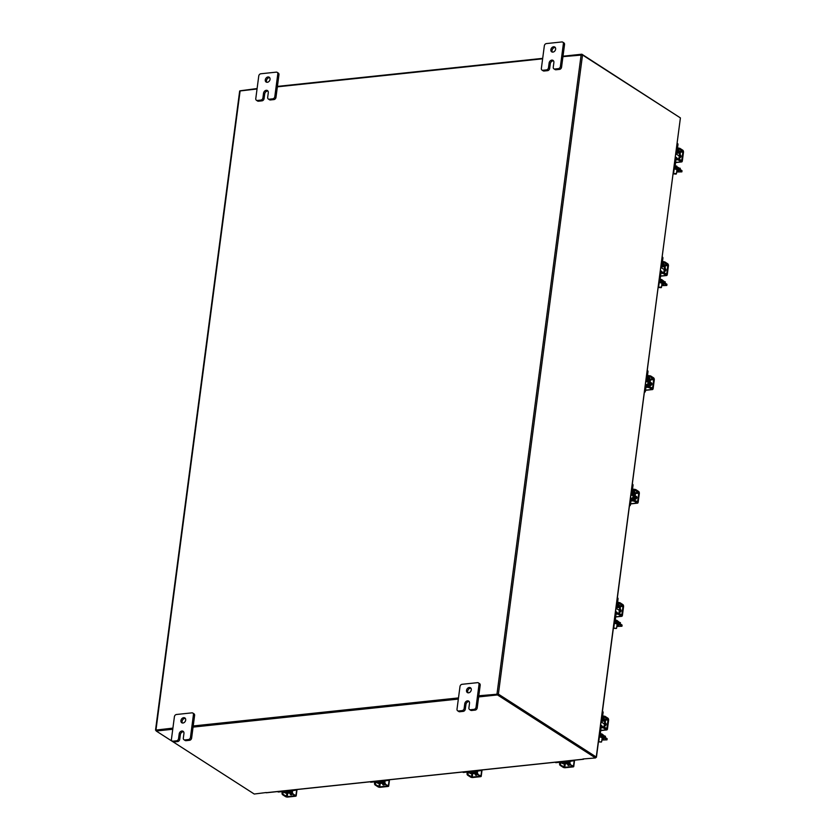 <?xml version="1.0" encoding="UTF-8"?>
<svg xmlns="http://www.w3.org/2000/svg" width="839" height="839" viewBox="0 0 839 839"><rect width="100%" height="100%" fill="white"/><g stroke="black" fill="none" stroke-linecap="round" stroke-linejoin="round"><path stroke-width="1.26" d="M478.807 695.772L498.387 694.115L596.267 757.03L680.408 117.911L596.424 757.25L595.585 757.502M156.253 730.706L155.53 730.119L239.671 91L257.049 88.986M497.674 694.189L595.575 757.135M680.408 117.911L582.528 54.986L562.948 56.653M458.493 697.922L193.222 725.966M172.907 728.116L155.53 730.119M277.363 86.837L542.634 58.803M497.475 694.147L478.765 696.129L497.6 694.136L497.496 694.933L478.66 696.926M458.44 698.268L193.18 726.312L458.44 698.268M172.75 729.259L156.211 731.01L156.316 730.213L172.855 728.462L156.379 730.234M266.194 792.53L254.248 794.03L156.211 731.01M582.969 758.97L595.533 757.953L497.496 694.933M497.6 694.136L595.638 757.156L595.533 757.953M266.875 792.635A1.007 0.545 -96 0 1 266.435 792.677L266.162 792.771M582.958 759.054L583.189 759.201A1.007 0.545 84 0 0 583.587 759.19M458.335 699.076L193.075 727.109M679.842 117.544L581.846 54.21L563.011 56.203M240.51 90.738L257.101 88.546M277.426 86.396L542.686 58.352M581.773 54.745L581.846 54.21M568.307 761.476A2.286 1.751 122.7 0 1 566.724 762.42A2.286 1.751 122.7 0 1 565.769 762.211A2.286 1.751 122.7 0 1 565.119 761.193M574.39 760.207A1.374 1.049 122.7 0 1 573.415 760.816L569.209 760.826A2.118 0.713 -172.5 0 0 568.255 761.288A2.118 0.713 -172.5 0 0 568.59 761.749L569.125 762.095M569.335 761.424L573.415 760.816M565.077 764.004A2.003 0.671 -172.5 0 1 562.57 763.469L559.707 762.273L556.089 762.651A1.374 1.049 122.7 0 1 555.261 762.273M562.151 761.508L562.025 762.441L563.472 763.375L563.745 761.34M562.025 762.441A2.118 0.713 -172.5 0 0 559.12 761.896L556.089 762.651M569.083 763.312L563.472 763.375M564.71 763.773L569.188 763.742M568.234 764.476A2.863 2.192 -57.3 0 0 568.318 764.539A2.863 2.192 -57.3 0 0 569.513 764.801A2.863 2.192 -57.3 0 0 569.922 764.717M568.475 764.623A2.863 2.192 -57.3 0 0 568.632 764.728A2.863 2.192 -57.3 0 0 569.65 765.011M567.384 763.93A2.863 2.192 -57.3 0 0 567.426 763.962A2.863 2.192 -57.3 0 0 568.611 764.224A2.863 2.192 -57.3 0 0 569.324 764.035M567.584 764.046A2.863 2.192 -57.3 0 0 567.73 764.161A2.863 2.192 -57.3 0 0 568.926 764.423A2.863 2.192 -57.3 0 0 569.513 764.277M569.345 765.22L568.664 764.79L569.345 765.22M567.646 764.109A1.605 1.227 -57.3 0 0 569.996 764.623M560.494 763.48A1.426 0.787 84 0 0 561.092 765.315L560.19 765.409A1.426 0.787 -96 0 1 559.592 763.574L560.494 763.48L560.693 761.98M560.19 765.409L563.095 767.276A1.657 0.556 -172.5 0 0 565.371 767.706L572.995 766.909A1.657 0.556 -172.5 0 0 573.74 766.542A1.657 0.556 -172.5 0 0 573.477 766.185L569.66 764.413L572.659 766.406L564.783 767.328L561.092 765.315M569.66 764.413A1.426 0.787 -96 0 1 569.062 762.578L569.293 760.816M568.255 764.381L568.244 764.423A1.605 1.227 -57.3 0 0 568.454 765.388M569.062 762.578L569.975 762.483L570.142 761.162M569.975 762.483A1.426 0.787 84 0 0 570.562 764.319M559.592 763.574L559.77 762.263M290.755 790.82A2.286 1.751 122.7 0 1 289.182 791.764A2.286 1.751 122.7 0 1 288.228 791.555A2.286 1.751 122.7 0 1 287.578 790.537M296.849 789.551A1.374 1.049 122.7 0 1 295.863 790.16L291.657 790.17A2.118 0.713 -172.5 0 0 290.703 790.621A2.118 0.713 -172.5 0 0 291.039 791.083L291.584 791.429M291.783 790.768L295.863 790.16M287.525 793.348A2.003 0.671 -172.5 0 1 285.019 792.813L282.156 791.607L278.538 791.995A1.374 1.049 122.7 0 1 277.709 791.607M284.599 790.852L284.473 791.785L285.931 792.719L286.193 790.674M284.473 791.785A2.118 0.713 -172.5 0 0 281.568 791.229L278.538 791.995M291.532 792.656L285.931 792.719M287.158 793.117L291.647 793.075M290.693 793.82A2.863 2.192 -57.3 0 0 290.766 793.872A2.863 2.192 -57.3 0 0 291.962 794.134A2.863 2.192 -57.3 0 0 292.381 794.051M290.934 793.967A2.863 2.192 -57.3 0 0 291.081 794.072A2.863 2.192 -57.3 0 0 292.098 794.344M289.833 793.274A2.863 2.192 -57.3 0 0 289.875 793.295A2.863 2.192 -57.3 0 0 291.07 793.558A2.863 2.192 -57.3 0 0 291.773 793.369M290.032 793.39A2.863 2.192 -57.3 0 0 290.179 793.495A2.863 2.192 -57.3 0 0 291.374 793.757A2.863 2.192 -57.3 0 0 291.962 793.621M291.794 794.564L291.112 794.124L291.794 794.564M290.105 793.442A1.605 1.227 -57.3 0 0 292.444 793.967M282.953 792.824A1.426 0.787 84 0 0 283.551 794.659L282.638 794.753A1.426 0.787 -96 0 1 282.04 792.918L282.953 792.824L283.152 791.313M282.638 794.753L285.554 796.62A1.657 0.556 -172.5 0 0 287.829 797.05L295.443 796.242A1.657 0.556 -172.5 0 0 296.188 795.886A1.657 0.556 -172.5 0 0 295.926 795.519L292.108 793.746L295.108 795.739L287.242 796.672L283.551 794.659M292.108 793.746A1.426 0.787 -96 0 1 291.521 791.922L291.752 790.16M290.703 793.715L290.693 793.757A1.605 1.227 -57.3 0 0 290.902 794.732M291.521 791.922L292.423 791.827L292.591 790.506M292.423 791.827A1.426 0.787 84 0 0 293.021 793.652M282.04 792.918L282.219 791.607M601.993 739.086L603.797 738.813L602.675 737.921A1.563 0.524 -172.5 0 0 602.245 737.638L599.13 736.705M601.867 740.04L606.996 739.851L600.651 735.688A2.223 1.217 84 0 1 599.717 732.835L599.644 732.846M606.88 739.694L607.027 738.582L600.797 734.576A1.028 0.566 84 0 1 600.367 733.255L601.07 727.916M602.874 738.047L602.14 737.963M602.423 711.661A1.374 1.049 122.7 0 1 602.444 712.122L601.836 716.191M602.465 711.399A1.374 1.049 122.7 0 1 603.094 712.531L602.643 715.992M604.772 720.984L605.422 721.393L604.678 727.056L604.028 726.637L604.772 720.984L602.842 719.033A2.223 1.217 -96 0 1 601.909 716.181M605.286 721.309A2.003 1.101 84 0 0 604.447 718.845L602.989 717.911M604.028 726.637L604.678 727.056M603.755 727.035L603.136 726.731M602.528 726.595L601.899 726.196A2.223 1.217 -96 0 0 601.395 726.06L600.525 726.154M600.346 727.507L600.42 727.497A2.223 1.217 -96 0 1 601.395 726.06M600.42 727.497L599.717 732.835M605.706 725.274A2.863 2.192 -57.3 0 0 605.8 724.823A2.863 2.192 -57.3 0 0 605.59 723.365M606.104 724.204A2.863 2.192 -57.3 0 0 605.789 723.365M604.877 725.525A2.863 2.192 -57.3 0 0 605.213 724.445A2.863 2.192 -57.3 0 0 605.16 723.396M604.825 725.934A1.605 1.227 -57.3 0 0 605.213 722.987M605.884 723.386A1.605 1.227 -57.3 0 0 605.538 723.365L605.16 723.407M601.636 726.574L603.608 726.941L603.472 727.958L601.511 727.581L601.636 726.574L600.451 726.7M603.472 727.958L606.377 729.825A1.657 0.912 84 0 0 606.754 729.93A1.657 0.912 84 0 0 607.478 728.85L608.6 720.313A1.657 0.912 84 0 0 607.908 718.184L605.003 716.317L604.867 717.335L608.013 719.935L606.891 728.472L603.608 726.941M604.867 717.335L601.71 717.083M602.905 716.957L603.042 715.95L601.93 716.066M603.042 715.95L605.003 716.317M601.511 727.581L600.399 727.707M676.779 171.083L678.667 170.831L677.545 169.929A1.563 0.524 -172.5 0 0 677.115 169.656L673.906 168.733M676.654 171.995L681.866 171.869L675.521 167.706A2.223 1.217 84 0 1 674.587 164.853L674.42 164.874M681.75 171.712L681.897 170.59L675.668 166.583A1.028 0.566 84 0 1 675.238 165.273L675.94 159.924M677.744 170.055L676.926 169.96M677.23 143.469A1.374 1.049 122.7 0 1 677.314 144.14L676.612 148.209M677.241 143.396A1.374 1.049 122.7 0 1 677.964 144.549L677.513 148M679.642 152.992L680.293 153.411L679.548 159.074L678.898 158.655L679.642 152.992L677.713 151.041A2.223 1.217 -96 0 1 676.779 148.188M680.156 153.327A2.003 1.101 84 0 0 679.317 150.863L677.86 149.929M678.898 158.655L679.548 159.074M678.625 159.053L678.006 158.749M677.398 158.613L676.769 158.204A2.223 1.217 -96 0 0 676.265 158.068L675.301 158.172M675.122 159.536L675.29 159.515A2.223 1.217 -96 0 1 676.265 158.068M675.29 159.515L674.587 164.853M680.576 157.281A2.863 2.192 -57.3 0 0 680.67 156.83A2.863 2.192 -57.3 0 0 680.46 155.372M680.974 156.222A2.863 2.192 -57.3 0 0 680.66 155.383M679.747 157.543A2.863 2.192 -57.3 0 0 680.083 156.453A2.863 2.192 -57.3 0 0 680.03 155.414L680.062 155.163M679.695 157.952A1.605 1.227 -57.3 0 0 680.083 155.005M676.507 158.581L678.478 158.959L678.342 159.976L676.381 159.599L676.507 158.581L675.227 158.718M678.342 159.976L681.247 161.843A1.657 0.912 84 0 0 681.625 161.937A1.657 0.912 84 0 0 682.348 160.868L683.47 152.32A1.657 0.912 84 0 0 682.778 150.202L679.873 148.335L679.737 149.342L682.883 151.943L681.761 160.49L678.478 158.959M679.737 149.342L676.486 149.111M677.776 148.975L677.912 147.958L676.8 148.073M677.912 147.958L679.873 148.335M676.381 159.599L675.269 159.714M673.937 173.914L676.119 174.103L673.937 173.914M673.748 173.715L676.192 173.505L676.182 174.04M675.227 165.671L680.03 168.608M680.104 169.436L680.093 168.167M676.685 165.986L676.538 167.097L679.947 169.289M599.161 741.886L601.343 742.075L599.161 741.886M598.973 741.697L601.406 742.012M600.357 733.653L601.909 733.957L605.255 736.59M605.496 736.39L605.171 737.261L605.318 736.139M601.909 733.957L601.762 735.069L605.171 737.261M552.366 52.091A2.863 2.192 122.7 0 1 552.031 50.434A2.863 2.192 122.7 0 1 555.303 47.529M555.628 49.186A2.863 2.192 122.7 0 1 554.107 51.651A2.863 2.192 122.7 0 1 551.705 51.84A2.863 2.192 122.7 0 1 550.866 49.69A2.863 2.192 122.7 0 1 552.398 47.236A2.863 2.192 122.7 0 1 554.799 47.036A2.863 2.192 122.7 0 1 555.628 49.186M553.541 60.88A2.863 2.192 -57.3 0 0 550.279 63.785L549.66 68.431A2.171 1.668 122.7 0 1 547.584 70.654L544.071 71.021A2.171 1.668 122.7 0 1 543.158 70.822L541.994 70.077A2.171 1.668 -57.3 0 0 542.906 70.277L544.071 71.021M547.584 70.654L546.42 69.91L542.906 70.277M541.994 70.077A2.171 1.668 -57.3 0 1 541.365 68.441L544.343 45.799A2.171 1.668 -57.3 0 1 546.42 43.576L561.836 41.95A2.171 1.668 -57.3 0 1 562.749 42.149L563.913 42.894A2.171 1.668 122.7 0 1 564.542 44.54L561.564 67.172A2.171 1.668 122.7 0 1 559.487 69.396L555.963 69.763A2.171 1.668 122.7 0 1 555.061 69.564L553.897 68.819A2.171 1.668 -57.3 0 0 554.799 69.018L555.963 69.763M559.487 69.396L558.323 68.651L554.799 69.018M564.542 44.54L563.378 43.785L560.4 66.428L561.564 67.172M558.323 68.651A2.171 1.668 -57.3 0 0 560.4 66.428M563.378 43.785A2.171 1.668 -57.3 0 0 562.749 42.149M546.42 69.91A2.171 1.668 -57.3 0 0 548.496 67.686L549.66 68.431M553.897 68.819A2.171 1.668 -57.3 0 1 553.258 67.183L553.876 62.537A2.863 2.192 -57.3 0 0 553.037 60.387A2.863 2.192 -57.3 0 0 550.636 60.576A2.863 2.192 -57.3 0 0 549.115 63.04L548.496 67.686M468.015 692.815A2.863 2.192 122.7 0 1 467.68 691.158A2.863 2.192 122.7 0 1 470.941 688.253M471.277 689.91A2.863 2.192 122.7 0 1 469.756 692.364A2.863 2.192 122.7 0 1 467.354 692.563A2.863 2.192 122.7 0 1 466.515 690.413A2.863 2.192 122.7 0 1 468.047 687.949A2.863 2.192 122.7 0 1 470.448 687.749A2.863 2.192 122.7 0 1 471.277 689.91M469.19 701.593A2.863 2.192 -57.3 0 0 465.928 704.508L465.309 709.154A2.171 1.668 122.7 0 1 463.233 711.367L459.709 711.745A2.171 1.668 122.7 0 1 458.807 711.545L457.643 710.79A2.171 1.668 -57.3 0 0 458.555 710.99L459.709 711.745M463.233 711.367L462.069 710.623L458.555 710.99M457.643 710.79A2.171 1.668 -57.3 0 1 457.014 709.154L459.992 686.522A2.171 1.668 -57.3 0 1 462.069 684.299L477.485 682.663A2.171 1.668 -57.3 0 1 478.398 682.873L479.562 683.617A2.171 1.668 122.7 0 1 480.191 685.253L477.213 707.896A2.171 1.668 122.7 0 1 475.136 710.109L471.612 710.486A2.171 1.668 122.7 0 1 470.7 710.287L469.546 709.532A2.171 1.668 -57.3 0 0 470.448 709.742L471.612 710.486M475.136 710.109L473.972 709.364L470.448 709.742M480.191 685.253L479.027 684.509L476.049 707.141L477.213 707.896M473.972 709.364A2.171 1.668 -57.3 0 0 476.049 707.141M479.027 684.509A2.171 1.668 -57.3 0 0 478.398 682.873M462.069 710.623A2.171 1.668 -57.3 0 0 464.145 708.399L465.309 709.154M469.546 709.532A2.171 1.668 -57.3 0 1 468.907 707.896L469.515 703.25A2.863 2.192 -57.3 0 0 468.686 701.1A2.863 2.192 -57.3 0 0 466.285 701.299A2.863 2.192 -57.3 0 0 464.764 703.753L464.145 708.399M266.781 82.285A2.863 2.192 122.7 0 1 266.445 80.628A2.863 2.192 122.7 0 1 269.718 77.723M270.043 79.38A2.863 2.192 122.7 0 1 268.522 81.834A2.863 2.192 122.7 0 1 266.12 82.033A2.863 2.192 122.7 0 1 265.281 79.883A2.863 2.192 122.7 0 1 266.812 77.419A2.863 2.192 122.7 0 1 269.214 77.219A2.863 2.192 122.7 0 1 270.043 79.38M267.956 91.063A2.863 2.192 -57.3 0 0 264.694 93.978L264.075 98.624A2.171 1.668 122.7 0 1 262.009 100.837L258.485 101.215A2.171 1.668 122.7 0 1 257.573 101.016L256.409 100.261A2.171 1.668 -57.3 0 0 257.321 100.47L258.485 101.215M262.009 100.837L260.845 100.093L257.321 100.47M256.409 100.261A2.171 1.668 -57.3 0 1 255.78 98.624L258.758 75.992A2.171 1.668 -57.3 0 1 260.835 73.769L276.251 72.144A2.171 1.668 -57.3 0 1 277.164 72.343L278.328 73.087A2.171 1.668 122.7 0 1 278.957 74.723L275.979 97.366A2.171 1.668 122.7 0 1 273.902 99.579L270.378 99.956A2.171 1.668 122.7 0 1 269.476 99.757L268.312 99.012A2.171 1.668 -57.3 0 0 269.214 99.212L270.378 99.956M273.902 99.579L272.738 98.834L269.214 99.212M278.957 74.723L277.793 73.979L274.814 96.611L275.979 97.366M272.738 98.834A2.171 1.668 -57.3 0 0 274.814 96.611M277.793 73.979A2.171 1.668 -57.3 0 0 277.164 72.343M260.845 100.093A2.171 1.668 -57.3 0 0 262.922 97.869L264.075 98.624M268.312 99.012A2.171 1.668 -57.3 0 1 267.672 97.366L268.291 92.73A2.863 2.192 -57.3 0 0 267.452 90.57A2.863 2.192 -57.3 0 0 265.051 90.769A2.863 2.192 -57.3 0 0 263.53 93.223L262.922 97.869M182.43 722.998A2.863 2.192 122.7 0 1 182.094 721.341A2.863 2.192 122.7 0 1 185.367 718.436M185.692 720.093A2.863 2.192 122.7 0 1 184.171 722.557A2.863 2.192 122.7 0 1 181.769 722.757A2.863 2.192 122.7 0 1 180.93 720.596A2.863 2.192 122.7 0 1 182.462 718.142A2.863 2.192 122.7 0 1 184.863 717.943A2.863 2.192 122.7 0 1 185.692 720.093M183.605 731.786A2.863 2.192 -57.3 0 0 180.343 734.691L179.724 739.337A2.171 1.668 122.7 0 1 177.648 741.561L174.134 741.928A2.171 1.668 122.7 0 1 173.222 741.728L172.058 740.984A2.171 1.668 -57.3 0 0 172.97 741.183L174.134 741.928M177.648 741.561L176.494 740.816L172.97 741.183M172.058 740.984A2.171 1.668 -57.3 0 1 171.429 739.348L174.407 716.705A2.171 1.668 -57.3 0 1 176.484 714.492L191.9 712.856A2.171 1.668 -57.3 0 1 192.813 713.056L193.977 713.8A2.171 1.668 122.7 0 1 194.606 715.447L191.628 738.079A2.171 1.668 122.7 0 1 189.551 740.302L186.027 740.669A2.171 1.668 122.7 0 1 185.125 740.47L183.961 739.725A2.171 1.668 -57.3 0 0 184.863 739.925L186.027 740.669M189.551 740.302L188.387 739.558L184.863 739.925M194.606 715.447L193.442 714.692L190.463 737.334L191.628 738.079M188.387 739.558A2.171 1.668 -57.3 0 0 190.463 737.334M193.442 714.692A2.171 1.668 -57.3 0 0 192.813 713.056M176.494 740.816A2.171 1.668 -57.3 0 0 178.56 738.593L179.724 739.337M183.961 739.725A2.171 1.668 -57.3 0 1 183.322 738.089L183.94 733.443A2.863 2.192 -57.3 0 0 183.101 731.293A2.863 2.192 -57.3 0 0 180.7 731.482A2.863 2.192 -57.3 0 0 179.179 733.947L178.56 738.593M614.117 628.285L616.298 628.474L614.117 628.285M613.928 628.096L616.361 628.411M615.312 620.063L616.864 620.357L620.21 622.989M620.451 622.79L620.126 623.66L620.273 622.548M616.864 620.357L616.717 621.468L620.126 623.66M658.982 287.494L661.163 287.683L658.982 287.494M658.793 287.295L661.237 287.085L661.237 287.62M660.178 279.261L661.73 279.555L665.075 282.187M665.317 281.998L664.991 282.858L665.138 281.747M661.73 279.555L661.583 280.677L664.991 282.858M616.948 625.485L618.752 625.223L617.63 624.321A1.563 0.524 -172.5 0 0 617.2 624.038L614.085 623.104M616.822 626.439L621.951 626.251L615.606 622.087A2.223 1.217 84 0 1 614.672 619.234L614.599 619.245M621.835 626.093L621.982 624.982L615.753 620.975A1.028 0.566 84 0 1 615.323 619.654L616.025 614.316M617.829 624.447L617.095 624.373M617.389 598.06A1.374 1.049 122.7 0 1 617.399 598.522L616.791 602.591M617.42 597.798A1.374 1.049 122.7 0 1 618.049 598.941L617.598 602.392M619.727 607.384L620.378 607.793L619.633 613.456L618.983 613.036L619.727 607.384L617.798 605.433A2.223 1.217 -96 0 1 616.864 602.58M620.241 607.709A2.003 1.101 84 0 0 619.402 605.244L617.944 604.311M618.983 613.036L619.633 613.456M618.71 613.435L618.091 613.131M617.483 612.994L616.854 612.596A2.223 1.217 -96 0 0 616.35 612.46L615.48 612.554M615.302 613.907L615.375 613.896A2.223 1.217 -96 0 1 616.35 612.46M615.375 613.896L614.672 619.234M620.661 611.673A2.863 2.192 -57.3 0 0 620.755 611.222A2.863 2.192 -57.3 0 0 620.545 609.764M621.059 610.603A2.863 2.192 -57.3 0 0 620.745 609.764M619.832 611.925A2.863 2.192 -57.3 0 0 620.168 610.844A2.863 2.192 -57.3 0 0 620.115 609.796L620.147 609.544M619.78 612.334A1.605 1.227 -57.3 0 0 620.168 609.387M616.592 612.973L618.563 613.34L618.427 614.358L616.466 613.991L616.592 612.973L615.406 613.099M618.427 614.358L621.332 616.225A1.657 0.912 84 0 0 621.709 616.329A1.657 0.912 84 0 0 622.433 615.249L623.555 606.712A1.657 0.912 84 0 0 622.863 604.583L619.958 602.717L619.822 603.734L622.968 606.335L621.846 614.872L618.563 613.34M619.822 603.734L616.665 603.482M617.861 603.356L617.997 602.35L616.885 602.465M617.997 602.35L619.958 602.717M616.466 613.991L615.354 614.106M661.824 284.694L663.628 284.421L662.495 283.519A1.563 0.524 -172.5 0 0 662.065 283.246L658.951 282.303M661.698 285.638L666.816 285.449L660.471 281.296A2.223 1.217 84 0 1 659.538 278.443L659.464 278.443M666.701 285.302L666.848 284.18L660.618 280.174A1.028 0.566 84 0 1 660.188 278.852L660.891 273.514M662.695 283.645L661.971 283.572M662.254 257.269A1.374 1.049 122.7 0 1 662.265 257.72L661.656 261.789M662.286 257.007A1.374 1.049 122.7 0 1 662.915 258.139L662.464 261.59M664.593 266.582L665.243 267.001L664.498 272.665L663.848 272.245L664.593 266.582L662.663 264.631A2.223 1.217 -96 0 1 661.73 261.778M665.117 266.917A2.003 1.101 84 0 0 664.268 264.453L662.81 263.519M663.848 272.245L664.498 272.665M663.576 272.644L662.957 272.339M662.349 272.203L661.719 271.794A2.223 1.217 -96 0 0 661.216 271.658L660.345 271.752M660.167 273.105L660.241 273.105A2.223 1.217 -96 0 1 661.216 271.658M660.241 273.105L659.538 278.443M665.537 270.871A2.863 2.192 -57.3 0 0 665.621 270.42A2.863 2.192 -57.3 0 0 665.411 268.962M665.925 269.801A2.863 2.192 -57.3 0 0 665.61 268.973M664.698 271.133A2.863 2.192 -57.3 0 0 665.033 270.043A2.863 2.192 -57.3 0 0 664.981 269.004L665.012 268.742M664.645 271.532A1.605 1.227 -57.3 0 0 665.033 268.595M661.468 272.172L663.429 272.549L663.292 273.556L661.331 273.189L661.468 272.172L660.272 272.297M663.292 273.556L666.197 275.433A1.657 0.912 84 0 0 666.575 275.528A1.657 0.912 84 0 0 667.299 274.458L668.421 265.911A1.657 0.912 84 0 0 667.729 263.792L664.824 261.915L664.687 262.932L667.834 265.533L666.711 274.08L663.429 272.549M664.687 262.932L661.541 262.691M662.726 262.565L662.862 261.548L661.751 261.663M662.862 261.548L664.824 261.915M661.331 273.189L660.22 273.304M383.245 781.046A2.286 1.751 122.7 0 1 381.672 781.979A2.286 1.751 122.7 0 1 380.717 781.77A2.286 1.751 122.7 0 1 380.067 780.752M389.338 779.777A1.374 1.049 122.7 0 1 388.352 780.385L384.147 780.385A2.118 0.713 -172.5 0 0 383.192 780.847A2.118 0.713 -172.5 0 0 383.538 781.308L384.073 781.654M384.272 780.994L388.352 780.385M380.015 783.574A2.003 0.671 -172.5 0 1 377.519 783.039L374.645 781.833L371.027 782.21A1.374 1.049 122.7 0 1 370.209 781.833M377.089 781.067L376.963 782L378.42 782.934L378.683 780.899M376.963 782A2.118 0.713 -172.5 0 0 374.058 781.455L371.027 782.21M384.021 782.871L378.42 782.934M379.658 783.332L384.136 783.301M383.182 784.046A2.863 2.192 -57.3 0 0 383.255 784.098A2.863 2.192 -57.3 0 0 384.451 784.36A2.863 2.192 -57.3 0 0 384.87 784.276M383.423 784.192A2.863 2.192 -57.3 0 0 383.57 784.297A2.863 2.192 -57.3 0 0 384.587 784.57M382.322 783.49A2.863 2.192 -57.3 0 0 382.364 783.521A2.863 2.192 -57.3 0 0 383.559 783.783A2.863 2.192 -57.3 0 0 384.272 783.595M382.521 783.616A2.863 2.192 -57.3 0 0 382.668 783.72A2.863 2.192 -57.3 0 0 383.863 783.983A2.863 2.192 -57.3 0 0 384.451 783.846M382.594 783.668A1.605 1.227 -57.3 0 0 384.933 784.182M375.442 783.049A1.426 0.787 84 0 0 376.04 784.874L375.127 784.968A1.426 0.787 -96 0 1 374.54 783.144L375.442 783.049L375.641 781.539M375.127 784.968L378.043 786.846A1.657 0.556 -172.5 0 0 380.319 787.276L387.933 786.468A1.657 0.556 -172.5 0 0 388.677 786.112A1.657 0.556 -172.5 0 0 388.415 785.744L384.608 783.972L387.608 785.965L379.731 786.898L376.04 784.874M384.608 783.972A1.426 0.787 -96 0 1 384.01 782.137L384.241 780.375M383.192 783.941L383.182 783.983A1.605 1.227 -57.3 0 0 383.392 784.947M384.01 782.137L384.912 782.042L385.08 780.731M384.912 782.042A1.426 0.787 84 0 0 385.51 783.878M374.54 783.144L374.708 781.822M475.776 771.261A2.286 1.751 122.7 0 1 474.192 772.205A2.286 1.751 122.7 0 1 473.248 771.995A2.286 1.751 122.7 0 1 472.598 770.978M481.869 769.992A1.374 1.049 122.7 0 1 480.883 770.601L476.678 770.611A2.118 0.713 -172.5 0 0 475.723 771.062A2.118 0.713 -172.5 0 0 476.059 771.523L476.604 771.87M476.804 771.209L480.883 770.601M472.546 773.789A2.003 0.671 -172.5 0 1 470.039 773.254L467.176 772.048L463.558 772.436A1.374 1.049 122.7 0 1 462.729 772.048M469.62 771.293L469.494 772.226L470.952 773.159L471.214 771.114M469.494 772.226A2.118 0.713 -172.5 0 0 466.589 771.67L463.558 772.436M476.552 773.097L470.952 773.159M472.179 773.558L476.667 773.516M475.713 774.261A2.863 2.192 -57.3 0 0 475.786 774.313A2.863 2.192 -57.3 0 0 476.982 774.575A2.863 2.192 -57.3 0 0 477.391 774.502M475.954 774.407A2.863 2.192 -57.3 0 0 476.101 774.512A2.863 2.192 -57.3 0 0 477.118 774.785M475.052 773.831A2.863 2.192 -57.3 0 0 475.199 773.936L474.895 773.736A2.863 2.192 -57.3 0 0 474.895 773.736A2.863 2.192 -57.3 0 0 476.091 773.998A2.863 2.192 -57.3 0 0 476.793 773.81M475.199 773.936A2.863 2.192 -57.3 0 0 476.395 774.198A2.863 2.192 -57.3 0 0 476.982 774.061M476.814 775.005L476.133 774.565L476.814 775.005M475.115 773.883A1.605 1.227 -57.3 0 0 477.464 774.407M467.973 773.264A1.426 0.787 84 0 0 468.571 775.1L467.659 775.194A1.426 0.787 -96 0 1 467.061 773.359L467.973 773.264L468.162 771.754M467.659 775.194L470.564 777.061A1.657 0.556 -172.5 0 0 472.85 777.491L480.464 776.683A1.657 0.556 -172.5 0 0 481.208 776.327A1.657 0.556 -172.5 0 0 480.946 775.96L477.129 774.187L480.128 776.18L472.263 777.113L468.571 775.1M477.129 774.187A1.426 0.787 -96 0 1 476.531 772.362L476.772 770.601M475.723 774.156L475.713 774.198A1.605 1.227 -57.3 0 0 475.923 775.173M476.531 772.362L477.443 772.268L477.611 770.947M477.443 772.268A1.426 0.787 84 0 0 478.041 774.093M467.061 773.359L467.239 772.048M631.022 494.496A2.286 1.751 122.7 0 1 632.522 494.559A2.286 1.751 122.7 0 1 633.183 496.279A2.286 1.751 122.7 0 1 630.477 498.586M632.386 484.145A1.374 1.049 122.7 0 1 633.036 485.288L632.449 484.911L631.914 488.969A2.118 1.154 84 0 0 632.805 491.685L631.368 491.832M631.222 492.933L634.253 492.619L632.805 491.685M634.253 492.619L634.641 493.783L631.064 494.161M635.238 494.066A2.003 1.101 84 0 0 634.389 491.602L632.931 490.668A1.028 0.566 -96 0 1 632.501 489.347L633.036 485.288M632.449 484.911A1.374 1.049 -57.3 0 0 632.365 484.25M631.463 500.002A1.028 0.566 -96 0 0 631.012 500.663L630.477 504.721A1.374 1.049 122.7 0 1 629.502 506.043M630.425 499.016L631.348 498.922A2.118 1.154 84 0 1 631.83 499.048L633.036 499.824M631.348 498.922A2.118 1.154 84 0 0 630.425 500.285L629.89 504.344L630.477 504.721M634.389 500.233A2.003 1.101 84 0 0 634.483 499.824L633.686 499.939M629.407 505.33A1.374 1.049 -57.3 0 0 629.89 504.344M634.777 493.772L634.032 499.436L634.62 499.813L635.364 494.15L634.641 493.783M634.032 499.436L632.658 499.583M636.434 498.523A2.863 2.192 -57.3 0 0 636.518 498.072A2.863 2.192 -57.3 0 0 636.308 496.615M636.822 497.454A2.863 2.192 -57.3 0 0 636.507 496.615M634.672 499.467A2.863 2.192 -57.3 0 0 635.626 497.496A2.863 2.192 -57.3 0 0 635.165 495.671M634.42 500.138A2.863 2.192 -57.3 0 0 635.931 497.695A2.863 2.192 -57.3 0 0 635.175 495.587M630.97 494.874A1.426 1.091 122.7 0 1 630.823 495.975M635.322 499.236A1.605 1.227 -57.3 0 0 635.721 496.237M636.602 496.636A1.605 1.227 -57.3 0 0 636.256 496.615L635.878 496.657M632.365 499.824L634.326 500.191L634.19 501.208L632.228 500.831L632.365 499.824L630.477 500.023M634.19 501.208L637.095 503.075A1.657 0.912 84 0 0 637.472 503.18A1.657 0.912 84 0 0 638.196 502.1L639.318 493.563A1.657 0.912 84 0 0 638.626 491.434L635.721 489.567L635.584 490.584L638.731 493.185L637.609 501.722L634.326 500.191M635.584 490.584L632.008 490.385M633.623 490.207L633.76 489.2L632.512 489.326M633.76 489.2L635.721 489.567M632.228 500.831L630.98 500.967M645.978 380.896A2.286 1.751 122.7 0 1 647.477 380.969A2.286 1.751 122.7 0 1 648.138 382.678A2.286 1.751 122.7 0 1 645.432 384.986M647.341 370.544A1.374 1.049 122.7 0 1 647.991 371.687L647.404 371.31L646.869 375.369A2.118 1.154 84 0 0 647.76 378.085L646.324 378.232M646.177 379.333L649.208 379.018L647.76 378.085M649.208 379.018L649.596 380.193L646.02 380.57M650.194 380.466A2.003 1.101 84 0 0 649.344 378.001L647.886 377.068A1.028 0.566 -96 0 1 647.456 375.746L647.991 371.687M647.404 371.31A1.374 1.049 -57.3 0 0 647.32 370.649M646.418 386.401A1.028 0.566 -96 0 0 645.967 387.062L645.432 391.121A1.374 1.049 122.7 0 1 644.457 392.442M645.38 385.416L646.303 385.321A2.118 1.154 84 0 1 646.785 385.447L647.991 386.223M646.303 385.321A2.118 1.154 84 0 0 645.38 386.685L644.845 390.743L645.432 391.121M649.355 386.643A2.003 1.101 84 0 0 649.438 386.223L648.641 386.339M644.362 391.729A1.374 1.049 -57.3 0 0 644.845 390.743M649.732 380.172L648.987 385.835L649.575 386.213L650.319 380.549L649.596 380.193M648.987 385.835L647.614 385.982M651.389 384.923A2.863 2.192 -57.3 0 0 651.484 384.472A2.863 2.192 -57.3 0 0 651.263 383.014M651.777 383.853A2.863 2.192 -57.3 0 0 651.463 383.014M649.627 385.867A2.863 2.192 -57.3 0 0 650.582 383.895A2.863 2.192 -57.3 0 0 650.12 382.07M649.376 386.548A2.863 2.192 -57.3 0 0 650.886 384.094A2.863 2.192 -57.3 0 0 650.131 381.986M645.925 381.273A1.426 1.091 122.7 0 1 645.778 382.374M650.288 385.636A1.605 1.227 -57.3 0 0 650.676 382.636M651.557 383.035A1.605 1.227 -57.3 0 0 651.211 383.014L650.833 383.056M647.32 386.223L649.281 386.59L649.145 387.608L647.184 387.24L647.32 386.223L645.432 386.422M649.145 387.608L652.05 389.474A1.657 0.912 84 0 0 652.427 389.579A1.657 0.912 84 0 0 653.151 388.499L654.273 379.962A1.657 0.912 84 0 0 653.581 377.833L650.676 375.966L650.54 376.984L653.686 379.585L652.564 388.121L649.281 386.59M650.54 376.984L646.963 376.784M648.578 376.606L648.715 375.599L647.467 375.725M648.715 375.599L650.676 375.966M647.184 387.24L645.936 387.366M498.387 694.115L582.528 54.986M497.013 693.853L581.154 54.724M240.122 90.78L155.981 729.899M266.435 792.677L583.189 759.201M566.031 762.336A2.286 1.751 -57.3 0 0 566.252 762.515A2.286 1.751 -57.3 0 0 567.206 762.724A2.286 1.751 -57.3 0 0 568.737 761.843M569.01 762.011A2.507 1.919 122.7 0 1 567.3 763.018A2.507 1.919 122.7 0 1 565.696 762.158M565.046 761.204L564.731 763.616M564.007 767.182L564.427 763.993M573.477 766.185L574.233 760.396M565.213 764.098L564.783 767.328M288.48 791.68A2.286 1.751 -57.3 0 0 288.7 791.859A2.286 1.751 -57.3 0 0 289.654 792.068A2.286 1.751 -57.3 0 0 291.185 791.177M291.458 791.355A2.507 1.919 122.7 0 1 289.749 792.362A2.507 1.919 122.7 0 1 288.144 791.502M287.504 790.537L287.179 792.949M286.456 796.526L286.875 793.337M295.926 795.519L296.691 789.74M287.662 793.432L287.242 796.672M599.245 735.834L600.651 735.688M602.444 712.122L603.094 712.531M601.437 719.18L602.842 719.033M604.29 719.967L601.29 720.282M601.154 721.362L604.636 720.995M604.971 719.495L607.772 719.201M600.734 730.423L606.377 729.825M608.013 719.935L605.223 720.229M606.115 728.556L606.891 728.472M674.021 167.863L675.521 167.706M677.314 144.14L677.964 144.549M676.213 151.198L677.713 151.041M679.171 151.974L676.066 152.31M675.93 153.39L679.506 153.013M679.842 151.513L682.642 151.219M675.605 162.441L681.247 161.843M682.883 151.943L680.093 152.247M680.985 160.574L681.761 160.49M550.279 63.785L549.115 63.04M465.928 704.508L464.764 703.753M264.694 93.978L263.53 93.223M180.343 734.691L179.179 733.947M614.2 622.234L615.606 622.087M617.399 598.522L618.049 598.941M616.392 605.58L617.798 605.433M619.255 606.366L616.246 606.681M616.109 607.761L619.591 607.394M619.927 605.894L622.727 605.601M615.69 616.822L621.332 616.225M622.968 606.335L620.178 606.628M621.07 614.956L621.846 614.872M659.066 281.443L660.471 281.296M662.265 257.72L662.915 258.139M661.258 264.778L662.663 264.631M664.121 265.564L661.111 265.89M660.975 266.97L664.457 266.603M664.803 265.103L667.603 264.799M660.555 276.021L666.197 275.433M667.834 265.533L665.044 265.827M665.935 274.164L666.711 274.08M380.969 781.906A2.286 1.751 -57.3 0 0 381.189 782.084A2.286 1.751 -57.3 0 0 382.144 782.294A2.286 1.751 -57.3 0 0 383.675 781.403M383.947 781.581A2.507 1.919 122.7 0 1 382.238 782.588A2.507 1.919 122.7 0 1 380.633 781.717M379.994 780.763L379.679 783.175M378.945 786.751L379.364 783.553M388.415 785.744L389.181 779.955M380.151 783.657L379.731 786.898M473.5 772.121A2.286 1.751 -57.3 0 0 473.72 772.3A2.286 1.751 -57.3 0 0 474.675 772.509A2.286 1.751 -57.3 0 0 476.206 771.618M476.479 771.796A2.507 1.919 122.7 0 1 474.769 772.803A2.507 1.919 122.7 0 1 473.165 771.943M472.525 770.978L472.2 773.39M471.476 776.966L471.896 773.778M480.946 775.96L481.712 770.181M472.682 773.873L472.263 777.113M630.529 498.712L630.467 498.67A2.286 1.751 -57.3 0 0 630.529 498.712A2.286 1.751 -57.3 0 0 631.264 498.932M631.484 498.922A2.286 1.751 -57.3 0 0 633.665 496.594A2.286 1.751 -57.3 0 0 632.994 494.874A2.286 1.751 -57.3 0 0 632.742 494.737M632.438 494.517A2.507 1.919 122.7 0 1 633.98 496.646A2.507 1.919 122.7 0 1 631.966 499.132M635.133 492.808L638.5 492.451M630.603 503.757L637.095 503.075M638.731 493.185L635.249 493.552M636.832 501.806L637.609 501.722M645.485 385.111L645.422 385.07A2.286 1.751 -57.3 0 0 645.485 385.111A2.286 1.751 -57.3 0 0 646.219 385.332M646.439 385.321A2.286 1.751 -57.3 0 0 648.62 382.993A2.286 1.751 -57.3 0 0 647.949 381.273A2.286 1.751 -57.3 0 0 647.698 381.147M647.393 380.916A2.507 1.919 122.7 0 1 648.935 383.045A2.507 1.919 122.7 0 1 646.921 385.531M650.089 379.207L653.455 378.85M645.558 390.166L652.05 389.474M653.686 379.585L650.204 379.952M651.788 388.205L652.564 388.121M583.42 759.264L266.666 792.74M565.675 761.13L567.384 762.231M573.74 766.542L574.579 760.197M288.123 790.474L289.833 791.576M296.188 795.886L297.027 789.53M606.996 739.851L607.142 738.729M601.081 721.865L603.566 723.459M600.672 725.001L602.014 725.861M600.724 730.559L606.754 729.93M681.866 171.869L682.013 170.747M675.867 153.831L678.436 155.477M675.458 156.956L676.884 157.879M675.594 162.577L681.625 161.937M676.412 173.82L676.979 169.572M673.581 173.453L674.21 168.691M680.272 168.419L680.135 169.457M601.636 741.791L602.192 737.607M598.805 741.424L599.434 736.663M616.592 628.201L617.147 624.006M613.76 627.824L614.389 623.073M661.457 287.399L662.013 283.215M658.625 287.022L659.255 282.271M621.951 626.251L622.098 625.139M616.036 608.265L618.521 609.859M615.627 611.4L616.969 612.271M615.679 616.969L621.709 616.329M666.816 285.449L666.963 284.337M660.912 267.473L663.387 269.067M660.492 270.609L661.835 271.469M660.545 276.167L666.575 275.528M380.612 780.7L382.322 781.791M388.677 786.112L389.516 779.756M473.144 770.915L474.853 772.016M481.208 776.327L482.047 769.971M631.001 494.601L633.204 496.017M630.592 497.737L631.662 498.418M630.592 503.903L637.472 503.18M645.957 381L648.159 382.416M645.548 384.136L646.617 384.828M645.548 390.303L652.427 389.579"/></g></svg>

